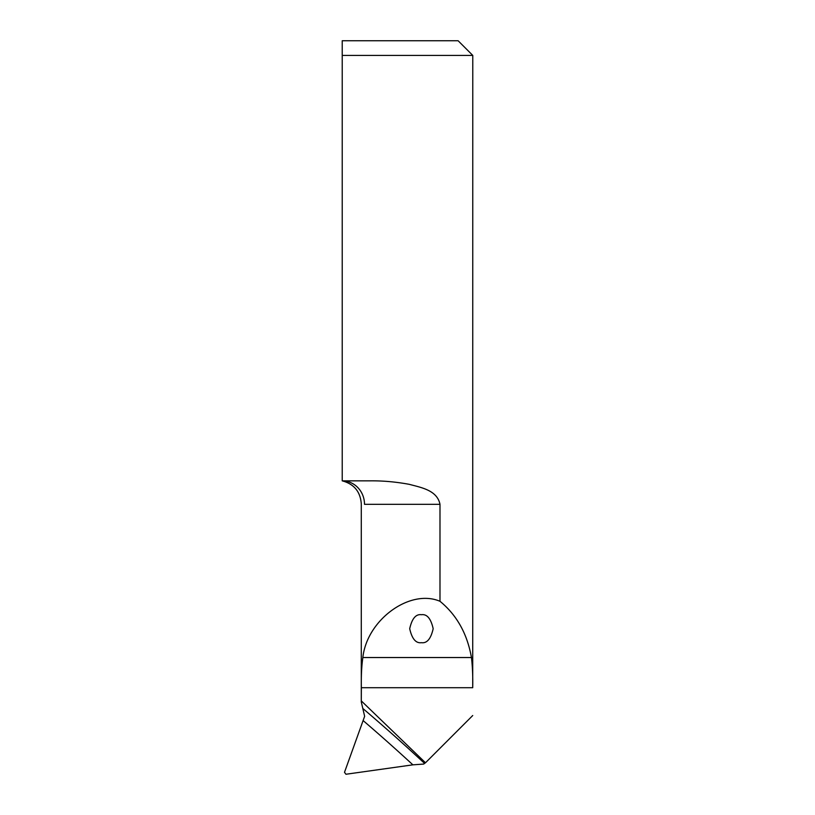 <?xml version="1.0" encoding="UTF-8"?>
<svg xmlns="http://www.w3.org/2000/svg" width="815" height="815" viewBox="0 0 815 815"><rect width="100%" height="100%" fill="white"/><g stroke="black" fill="none" stroke-linecap="round" stroke-linejoin="round"><path stroke-width="1.22" d="M361.289 701.98L361.289 503.904C360.403 491.69 354.046 484.008 342.219 480.85L369.572 480.85C382.449 480.667 395.672 481.828 409.252 484.334C421.365 487.574 437.176 490.273 439.988 504.322L439.988 601.287C409.976 588.45 366.923 619.838 362.848 657.532C361.605 666.263 361.116 676.318 361.361 687.707L361.289 701.98L364.641 716.303L344.501 772.325L345.957 774.25L412.889 764.837L423.698 764.073L424.554 763.39A1833.74 1749.713 12.9 0 0 362.797 708.439M439.988 504.322L364.499 504.322C360.22 503.843 360.22 503.843 364.499 504.322A23.472 22.28 -90 0 0 342.219 480.85L342.219 55.42L472.781 55.42L472.72 687.707C472.934 676.307 472.506 666.252 471.447 657.532C467.26 633.785 456.767 615.03 439.988 601.287M342.219 40.75L342.219 55.42L342.219 40.75L458.112 40.75L472.781 55.42M472.72 715.529L425.491 762.769L361.361 700.961M421.437 614.714C426.989 613.919 430.901 618.575 433.173 628.701C430.901 638.817 426.989 643.473 421.437 642.678C415.884 643.473 411.972 638.817 409.701 628.701C411.972 618.575 415.884 613.919 421.437 614.714M425.491 762.769L424.554 763.39M472.72 687.707L361.361 687.707M471.447 657.532L362.848 657.532M363.296 720.725A1826.405 1742.715 -167.1 0 1 412.889 764.837"/></g></svg>
